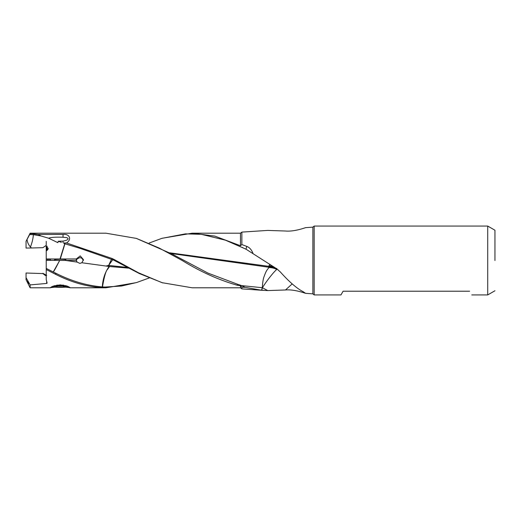 <?xml version="1.0" encoding="UTF-8"?>
<svg xmlns="http://www.w3.org/2000/svg" width="521" height="521" viewBox="0 0 521 521"><rect width="100%" height="100%" fill="white"/><g stroke="black" fill="none" stroke-linecap="round" stroke-linejoin="round"><path stroke-width="0.78" d="M47.118 246.166L46.851 250.451A2.709 2.709 180 0 0 48.199 248.367M33.357 234.658C33.149 238.364 32.185 242.467 30.465 246.974A9.534 6.877 67.8 0 1 27.053 239.419L29.658 234.587L33.357 234.658L41.061 235.993L48.655 238.227L57.903 242.675L58.235 241.243L61.426 242.35M30.465 246.974L31.442 247.989L26.05 248.068L26.05 241.301L27.053 239.419M31.442 247.989L42.885 247.69L45.724 245.73L48.199 248.432L46.226 251.037L46.226 258.957L46.226 253.401L46.226 258.957L60.019 258.983A15.356 1.439 180 0 0 60.299 258.983L76.307 258.944L76.307 260.428L65.483 260.428L77.115 262.096L76.307 260.428M29.658 234.587L30.133 233.2L105.958 233.2L136.424 238.41L159.309 248.107L182.194 260.493C200.559 271.799 218.924 280.051 237.296 285.248L237.576 284.251L207.983 273.115L172.295 254.15L136.176 238.331M46.226 251.037L46.851 250.451M46.226 255.59L46.226 246.133M46.226 245.489L46.226 241.334M54.796 259.94A5.692 0.534 0 0 1 54.523 259.777A5.692 0.534 0 0 1 60.215 259.243A5.692 0.534 0 0 1 65.913 259.777A5.692 0.534 0 0 1 65.639 259.94M46.226 270.236L46.226 260.337L59.615 260.415A15.35 1.433 180 0 0 59.733 260.422L53.24 271.982C54.549 270.777 59.342 260.923 59.615 260.415M46.226 265.397L46.226 264.557M54.861 287.149L50.276 287.67L53.168 286.107L60.215 284.876L67.216 286.088L70.159 287.67L65.568 287.149M136.176 282.662L105.958 287.794L104.643 287.781L104.728 287.045L104.447 287.781C88.192 287.11 71.937 282.636 55.688 274.359L55.962 273.31C71.41 281.099 86.857 285.638 102.311 286.928L102.468 286.941C104.233 276.514 105.945 270.633 107.593 269.298L109.534 266.518L108.856 266.882C104.962 272.496 102.78 279.178 102.311 286.928M149.188 277.973L136.704 282.499L121.484 286.036L104.916 287.051M305.716 227.697C306.452 227.13 295.147 231.884 285.482 231.018L267.748 230.412L241.861 232.105L241.861 244.564L240.461 245.723L214.802 236.104L192.171 233.2L240.461 233.2L240.461 245.723M305.586 227.651L312.874 227.143L312.874 293.851L314.17 294.932L340.955 294.932L343.098 291.226L469.642 291.226C472.501 296.182 472.501 296.182 469.642 291.226C472.501 296.182 472.501 296.182 469.642 291.226M314.17 294.932L314.17 226.055L487.721 226.055L487.721 294.932L471.785 294.932M494.95 260.493L494.95 230.23L494.95 260.493M267.748 290.581L261.737 290.256L262.421 287.742L267.748 290.581L285.482 289.976L292.196 283.886M278.37 270.041L276.345 268.816L276.807 268.452M276.345 268.816C272.177 267.423 269.819 266.902 269.279 267.24L268.966 267.566C266.811 270.21 266.146 270.868 264.219 276.228C263.294 278.26 262.649 282.082 262.284 287.703L241.718 285.625L237.576 284.251M268.973 267.573L268.979 267.566A15.37 13.461 180 0 1 276.794 269.442L277.074 269.227M276.794 269.442C273.772 271.799 266.238 281.392 262.421 287.748M253.017 253.46C251.591 249.767 249.507 247.416 246.759 246.4L246.01 249.194L276.625 268.732L280.226 271.845C284.622 276.749 288.575 280.728 292.079 283.782C296.143 287.371 299.875 290.034 303.281 291.767L305.586 293.33L312.874 293.851M305.716 293.284L305.716 293.297C306.452 293.864 295.147 289.109 285.482 289.976M149.188 243.02L161.823 238.364L185.463 233.857L201.347 234.326L225.443 240.181L246.01 249.194M269.976 264.31L268.621 266.316L169.794 252.828M273.942 266.947L268.621 266.316M269.279 266.355L268.621 267.208L269.279 267.24M171.096 253.512L268.621 267.208M262.421 287.735A15.37 7.418 180 0 1 262.284 287.703L261.594 290.243L245.052 287.338L241.861 287.221L240.461 285.697L237.296 285.248M241.718 285.625L245.052 287.338M263.326 290.386L241.861 288.881L241.861 287.221M41.061 235.993L38.163 234.463L63.034 234.457C69 233.506 72.471 239.126 66.506 242.949L112.158 258.514L113.747 259.282L113.506 260.025L79.974 248.328L64.923 243.795L60.299 258.983M112.158 258.514L111.956 259.419M113.506 260.025L139.42 273.59L162.865 282.949M113.747 259.282L138.495 272.789L162.024 282.675L192.171 287.794L240.461 287.794L240.461 285.697M111.507 259.256L108.635 265.417L112.738 259.712M108.694 265.417L127.228 267.423M246.759 246.4L241.861 244.564M162.096 238.279L192.171 233.2M76.307 260.565L77.115 258.891L79.85 257.595L81.869 258.234L83.373 260.493M77.115 262.096L79.85 263.392L81.869 262.753L83.464 259.653L80.234 255.896L76.307 258.944M109.189 266.478L81.869 262.753M106.675 265.808L108.635 265.417M108.707 266.439L109.351 265.456M128.576 268.139L109.534 266.518M104.728 287.045L102.468 286.941M27.483 281.158L28.779 283.58L27.665 281.164M26.05 277.621L26.05 279.686L30.133 287.794L30.133 284.902L26.05 277.621L26.05 273.011L42.891 273.584L45.503 275.596L46.682 275.329M55.688 274.359L46.226 269.539L46.226 268.4L53.24 271.982M47.118 283.085L46.682 283.444L47.118 283.085L46.226 279.653L46.226 269.539M46.682 281.529L46.682 283.444L30.133 284.902M26.05 273.011L42.885 273.584M59.674 260.415L65.483 260.428M55.962 273.31L53.442 272.086M55.812 273.238L55.532 274.287M42.885 273.304L46.226 275.166M63.034 242.74L63.034 241.099C66.59 240.448 68.264 239.614 68.062 238.585L66.988 237.667L63.034 237.244C55.649 236.977 50.85 237.302 48.655 238.227M63.94 242.929L66.506 242.949M63.034 241.099L58.235 241.243M64.923 243.795L63.849 243.346M64.754 243.75L60.019 258.983M50.381 260.298L50.381 259.25L50.381 260.298L47.672 260.298L47.672 259.25L50.381 259.25M47.672 259.25L46.226 259.113L46.226 260.337L46.226 256.436M47.157 260.35L47.672 260.298M30.778 234.548L31.117 233.545L38.163 234.457M30.133 233.473L31.117 233.545M57.089 285.905L63.347 285.905L66.48 286.413L63.347 286.921L57.089 286.921L53.956 286.413L57.089 285.905L57.089 286.921M63.347 285.905L63.347 286.921M63.764 285.189A9.886 0.925 180 0 0 60.215 285.13A9.886 0.925 180 0 0 56.685 285.189M51.533 286.778A9.528 0.892 180 0 0 60.215 287.305A9.528 0.892 180 0 0 68.896 286.778M66.03 285.71A9.528 0.892 180 0 0 60.215 285.521A9.528 0.892 180 0 0 54.405 285.71M65.639 259.614L65.639 260.428M54.796 260.402L54.796 259.614M268.992 266.785L268.973 266.791A15.363 11.963 180 0 1 275.277 267.833M272.678 266.107L268.96 265.795M109.032 265.925A15.363 10.329 0 0 0 107.039 266.01M109.228 266.882A15.37 12.152 -0 0 0 108.993 266.882A15.37 12.152 0 0 0 108.856 266.882M63.034 234.457L63.034 237.244M26.05 241.301L30.133 233.2M494.95 290.757L487.721 294.932M494.95 230.23L487.721 226.055M312.874 227.143L314.17 226.055M242.356 247.397L242.871 247.644M241.861 288.881L240.461 287.794M240.461 233.2L241.861 232.105M30.133 287.794L50.615 287.794M69.827 287.794L105.958 287.794"/></g></svg>

